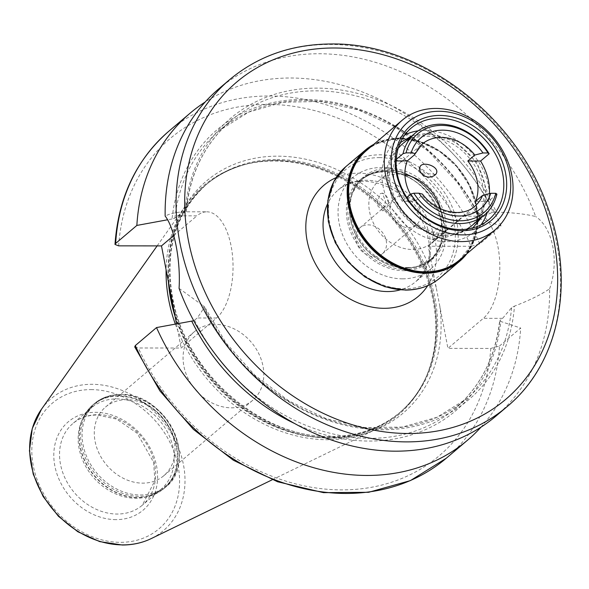 <?xml version="1.0" encoding="UTF-8"?>
<svg xmlns="http://www.w3.org/2000/svg" width="589" height="589" viewBox="0 0 589 589"><rect width="100%" height="100%" fill="white"/><g stroke="black" fill="none" stroke-linecap="round" stroke-linejoin="round"><path stroke-width="0.44" stroke-dasharray="2.94 2.21" d="M402.589 278.833A60.034 48.88 49.7 0 0 430.714 268.974A60.034 48.88 49.7 0 0 439.033 206.658A60.034 48.88 49.7 0 0 381.157 167.548A60.034 48.88 49.7 0 0 353.032 177.407A60.034 48.88 49.7 0 0 344.72 239.723A60.034 48.88 49.7 0 0 402.589 278.833M418.197 130.81A60.034 48.88 49.7 0 1 425.03 130.338A60.034 48.88 -130.3 0 1 487.309 212.276M480.985 224.873A60.034 48.88 -130.3 0 1 474.579 231.757A60.034 48.88 -130.3 0 1 446.455 241.615A60.034 48.88 49.7 0 1 388.585 202.506A60.034 48.88 49.7 0 1 396.898 140.197L411.144 128.115M404.739 134.999A60.034 48.88 49.7 0 0 396.898 140.197M445.313 235.652A53.606 43.645 49.7 0 0 482.847 186.028A53.606 43.645 49.7 0 0 426.178 136.295A53.606 43.645 49.7 0 0 388.644 185.91A53.606 43.645 49.7 0 0 445.313 235.652M472.312 225.248A53.606 43.638 49.7 0 0 479.74 169.61A53.606 43.638 49.7 0 0 428.07 134.69A53.606 43.638 49.7 0 0 402.957 143.495M398.157 148.443A53.606 43.638 49.7 0 0 397.487 202.822A53.606 43.638 49.7 0 0 447.198 234.047A53.606 43.638 49.7 0 0 466.65 229.18M475.581 201.35L488.369 201.364L496.91 194.112M488.369 201.364A53.606 43.638 49.7 0 0 489.444 193.354M396.183 160.922L394.512 160.922A53.606 43.638 49.7 0 0 402.28 201.261L415.061 201.276L422.085 195.312L422.453 194.098M410.452 194.318A40.737 33.168 49.7 0 0 415.061 201.276M394.512 160.922L396.25 159.442M402.28 201.261L406.763 197.448M404.923 174.675A40.737 33.168 -130.3 0 0 398.09 173.998A40.737 33.168 49.7 0 0 378.999 180.683A40.737 33.168 49.7 0 0 373.36 222.966A40.737 33.168 49.7 0 0 412.631 249.508A40.737 33.168 -130.3 0 0 431.715 242.815L439.269 236.41L433.195 239.657L434.299 238.162L447.883 228.834L439.269 236.41M380.229 193.7L382.423 193.096L385.449 201.121L383.446 210.391L382.695 210.862L376.702 204.781L380.229 193.7M440.439 208.697A40.737 33.168 -130.3 0 1 431.715 242.815M419.427 168.049L425.391 173.512L435.72 174.403M402.294 195.857A17.155 13.967 -130.3 0 1 418.831 207.026A17.155 13.967 -130.3 0 1 416.452 224.836A17.155 13.967 -130.3 0 1 408.42 227.648A17.155 13.967 49.7 0 1 391.884 216.472A17.155 13.967 49.7 0 1 394.262 198.67A17.155 13.967 49.7 0 1 402.294 195.857M374.236 256.649A17.155 13.967 49.7 0 0 382.276 253.83A17.155 13.967 49.7 0 0 384.646 236.027A17.155 13.967 49.7 0 0 368.118 224.851A17.155 13.967 49.7 0 0 360.078 227.671A17.155 13.967 49.7 0 0 357.7 245.473A17.155 13.967 49.7 0 0 374.236 256.649M218.659 88.954A214.418 174.565 -130.3 0 1 319.105 53.746A214.418 174.565 -130.3 0 1 535.681 216.561C525.388 213.969 512.29 212.511 496.387 212.187A184.32 150.055 49.7 0 0 316.823 88.136A184.32 150.055 49.7 0 0 184.961 211.804C176.516 212.099 169.912 213.535 165.156 216.104M179.071 288.36L203.043 305.72A184.32 150.055 49.7 0 0 382.614 429.771A184.32 150.055 49.7 0 0 514.477 306.111C529.239 300.442 540.945 294.684 549.596 288.816A214.418 174.565 -130.3 0 1 496.093 415.967M549.596 288.816C559.432 261.494 552.983 227.825 535.681 216.561M169.61 288.065A152.109 123.837 49.7 0 1 277.566 156.166A152.109 123.837 -130.3 0 1 436.39 288.396L428.269 246.231L463.683 216.192A55.108 26.306 90.1 0 1 473.585 212.15A55.108 26.306 90.1 0 1 499.354 256.73A55.108 26.306 90.1 0 1 483.355 318.325L447.934 348.371L439.821 306.206A152.109 123.837 -130.3 0 1 331.857 438.106A152.109 123.837 49.7 0 1 173.033 305.875M294.603 423.491A184.32 150.055 -130.3 0 0 500.812 321.498L499.855 320.688L502.608 318.354L511.576 307.716L514.477 306.111M496.387 212.187L493.184 212.195L482.943 216.215L463.683 216.192M436.39 288.396L439.821 306.206M118.654 245.849A207.991 169.323 -130.3 0 1 267.597 104.386A207.991 169.323 -130.3 0 1 471.097 246.29L479.807 243.875L501.011 225.889L481.139 219.358L480.19 218.548A182.259 148.376 49.7 0 0 219.469 130.449L248.749 112.087L282.86 102.243L319.967 101.477L358.046 109.848L395.02 126.915L428.858 151.763L457.712 183.024L479.998 219.005L482.943 216.215M471.097 246.29L428.269 246.231M203.043 305.72L204.346 306.442L204.361 307.333L197.315 317.972L193.715 320.747M481.139 219.358A184.32 150.055 -130.3 0 0 303.534 99.416A184.32 150.055 -130.3 0 0 172.04 218.968L174.889 218.166L177.642 215.832L185.962 211.812L206.805 211.819A55.108 26.306 -89.9 0 0 196.903 215.854L177.642 215.832M174.889 218.166A182.259 148.376 49.7 0 1 219.469 130.449L230.859 120.782A182.259 148.376 -130.3 0 0 185.962 211.812L184.961 211.804M134.726 346.914L138.327 347.989L181.154 348.04L216.575 317.994A55.108 26.306 -89.9 0 0 232.574 256.399A55.108 26.306 -89.9 0 0 206.805 211.819M231.897 374A182.259 148.376 49.7 0 0 455.282 408.405C480.587 386.48 495.378 357.346 499.641 321.012L499.855 320.688A182.259 148.376 49.7 0 1 455.282 408.405L466.679 398.738A182.259 148.376 -130.3 0 1 204.361 307.333M446.278 458.227A214.418 174.565 49.7 0 0 499.472 346.015L490.77 348.43L447.934 348.371M499.472 346.015L520.676 328.029L500.812 321.498M176.509 323.891L181.154 348.04M173.696 235.541L196.903 215.854M172.04 218.968L167.666 219.771M480.985 427.15A214.418 174.565 49.7 0 0 520.676 328.029M501.011 225.889A214.418 174.565 49.7 0 0 205.156 102.037M175.058 316.374A149.628 121.813 49.7 0 0 328.89 437.951A149.628 121.813 -130.3 0 0 426.789 375.421C420.347 390.345 411.159 402.891 399.224 413.058A149.54 121.746 -130.3 0 0 419.942 257.857A149.54 121.746 -130.3 0 0 275.792 160.444A149.54 121.746 49.7 0 0 205.738 184.998C217.716 174.881 231.595 167.858 247.373 163.933A149.628 121.813 49.7 0 1 275.483 160.613A149.628 121.813 -130.3 0 1 405.166 233.509A149.628 121.813 -130.3 0 1 426.789 375.421L426.156 376.886A150.401 122.438 -130.3 0 0 404.422 234.253A150.401 122.438 -130.3 0 0 274.076 160.981A150.401 122.438 49.7 0 0 245.819 164.316A150.401 122.438 49.7 0 0 186.58 204.295A150.401 122.438 49.7 0 0 166.091 269.814M175.331 324.112A150.401 122.438 49.7 0 0 327.756 439.74A150.401 122.438 -130.3 0 0 377.07 428.814A150.401 122.438 -130.3 0 0 426.156 376.886M91.531 407.698L72.926 423.491C79.581 417.903 87.695 415.076 97.266 415.002L116.681 419.11L137.171 433.239L153.619 462.328L154.892 480.698L142.28 505.244A53.606 43.638 -130.3 0 1 117.167 514.042A53.606 43.638 -130.3 0 1 65.497 479.122A53.606 43.638 -130.3 0 1 72.926 423.491A53.606 43.638 -130.3 0 1 98.032 414.685A53.606 43.638 -130.3 0 1 149.709 449.606A53.606 43.638 -130.3 0 1 142.28 505.244L160.893 489.452A53.606 43.638 -130.3 0 0 168.314 433.821A53.606 43.638 -130.3 0 0 116.644 398.9A53.606 43.638 49.7 0 0 91.531 407.698A53.606 43.638 49.7 0 0 81.569 421.297A53.606 43.638 49.7 0 0 89.322 472.142A53.606 43.638 49.7 0 0 135.779 498.257A53.606 43.638 -130.3 0 0 145.851 497.064L148.266 496.468A54.806 44.617 -130.3 0 1 137.973 497.683A54.806 44.617 49.7 0 1 90.478 470.986A54.806 44.617 49.7 0 1 82.556 419.007L92.974 404.79A54.895 44.69 49.7 0 0 85.368 461.761A54.895 44.69 49.7 0 0 138.282 497.514A54.895 44.69 -130.3 0 0 164 488.502L148.266 496.468A54.806 44.617 -130.3 0 0 174.977 441.367A54.806 44.617 -130.3 0 0 118.411 396.11A54.806 44.617 49.7 0 0 82.556 419.007L81.569 421.297M160.893 489.452A53.606 43.638 -130.3 0 1 145.851 497.064M105.527 407.073A45.029 36.658 49.7 0 1 126.62 399.681A45.029 36.658 -130.3 0 1 170.03 429.013A45.029 36.658 -130.3 0 1 163.786 475.743A45.029 36.658 -130.3 0 1 142.693 483.142A45.029 36.658 49.7 0 1 99.291 453.81A45.029 36.658 49.7 0 1 105.527 407.073L194.304 331.754A45.029 36.658 49.7 0 0 188.068 378.491A45.029 36.658 49.7 0 0 231.477 407.824A45.029 36.658 -130.3 0 0 252.571 400.424A45.029 36.658 -130.3 0 0 258.807 353.694A45.029 36.658 -130.3 0 0 215.405 324.362A45.029 36.658 49.7 0 0 194.304 331.754M404.01 270.69A53.606 43.638 49.7 0 0 429.123 261.884A53.606 43.638 49.7 0 0 436.552 206.253A53.606 43.638 49.7 0 0 384.882 171.333A53.606 43.638 49.7 0 0 359.769 180.131A53.606 43.638 49.7 0 0 352.34 235.769A53.606 43.638 49.7 0 0 404.01 270.69M407.706 267.553A53.606 43.638 49.7 0 0 417.778 266.361A53.606 43.638 49.7 0 0 432.819 258.748A53.606 43.638 49.7 0 0 440.248 203.117A53.606 43.638 49.7 0 0 388.578 168.196A53.606 43.638 49.7 0 0 363.465 176.994A53.606 43.638 49.7 0 0 353.503 190.6A53.606 43.638 49.7 0 0 361.248 241.438A53.606 43.638 49.7 0 0 407.706 267.553M430.714 268.974L415.716 281.697C434.52 263.577 432.267 239.443 420.009 216.7C405.379 194.076 386.664 182.251 363.847 181.221C353.51 181.338 344.904 184.305 338.034 190.137A60.034 48.88 49.7 0 1 366.159 180.278A60.034 48.88 -130.3 0 1 424.028 219.388A60.034 48.88 -130.3 0 1 415.716 281.697A60.034 48.88 -130.3 0 1 400.196 289.876M379.25 157.616A70.761 57.604 -130.3 0 1 454.045 223.268A70.761 57.604 -130.3 0 1 404.503 288.765A70.761 57.604 -130.3 0 1 329.7 223.113A70.761 57.604 -130.3 0 1 379.25 157.616M345.662 166.79A72.903 59.349 -130.3 0 1 379.817 154.826A72.903 59.349 -130.3 0 1 450.084 202.314A72.903 59.349 -130.3 0 1 439.99 277.979M466.746 253.874L475.058 237.971L477.944 219.285L475.168 199.413L466.959 180.094L454.038 162.984L437.524 149.577L418.845 141.021L399.614 138.069L373.801 144.327A72.903 59.349 -130.3 0 1 399.519 138.106A72.903 59.349 -130.3 0 1 466.878 180.138A72.903 59.349 -130.3 0 1 466.731 253.881M371.755 146.065A72.366 58.915 -130.3 0 1 399.85 138.4A72.366 58.915 -130.3 0 1 467.592 181.684A72.366 58.915 -130.3 0 1 464.692 255.611M459.472 260.043A71.829 58.48 49.7 0 0 469.418 185.491A71.829 58.48 49.7 0 0 400.181 138.702A71.829 58.48 49.7 0 0 366.527 150.497C375.826 142.737 387.01 138.82 400.086 138.739L420.384 142.082L439.961 151.726L456.85 166.724L469.359 185.572L476.236 206.386L476.803 227.074L471.016 245.569L459.472 260.043M414.317 154.973A40.737 33.168 -130.3 0 1 422.107 144.114L378.999 180.683M446.948 229.894L474.822 206.246A40.737 33.168 -130.3 0 1 455.731 212.938A40.737 33.168 -130.3 0 1 422.085 195.312M427.769 285.591A72.903 59.349 49.7 0 0 424.242 213.085A72.903 59.349 49.7 0 0 358.164 173.188A72.903 59.349 49.7 0 0 336.157 177.613M229.614 79.662A214.418 174.565 -130.3 0 1 330.061 44.455A214.418 174.565 -130.3 0 1 536.748 184.136A214.418 174.565 -130.3 0 1 507.041 406.675M502.608 318.354L483.355 318.325M194.561 320.306A182.259 148.376 49.7 0 0 217.017 356.455M511.576 307.716A182.259 148.376 -130.3 0 1 466.679 398.738L437.001 417.277L402.397 427.077L364.768 427.562L326.225 418.698L288.919 400.947L254.949 375.311L226.22 343.21L204.346 306.442M186.153 211.797C189.754 173.873 204.655 143.539 230.859 120.782A182.259 148.376 -130.3 0 1 493.184 212.195M216.575 317.994L197.315 317.972M490.77 348.43A207.991 169.323 -130.3 0 1 341.834 489.893A207.991 169.323 -130.3 0 1 138.327 347.989M276.889 159.516A149.54 121.746 -130.3 0 1 421.032 256.937A149.54 121.746 -130.3 0 1 400.314 412.138A149.54 121.746 -130.3 0 1 330.26 436.692A149.54 121.746 49.7 0 1 186.117 339.279A149.54 121.746 49.7 0 1 206.827 184.077A149.54 121.746 49.7 0 1 276.889 159.516M479.807 243.875A214.418 174.565 49.7 0 0 168.844 131.214M174.241 312.111A149.54 121.746 49.7 0 0 329.17 437.62A149.54 121.746 -130.3 0 0 399.224 413.058L400.314 412.138C381.061 428.203 357.862 436.331 330.724 436.501C263.754 438.15 190.247 376.754 174.226 305.544C163.124 254.573 173.998 214.079 206.827 184.077L205.738 184.998A149.54 121.746 49.7 0 0 169.139 285.621M245.819 164.316L247.373 163.933A149.628 121.813 49.7 0 0 168.41 281.866M41.466 409.252A86.642 70.54 -130.3 0 1 91.862 384.3A86.642 70.54 -130.3 0 1 178.872 448.752A86.642 70.54 -130.3 0 1 151.196 538.604M91 389.609A82.401 67.08 -130.3 0 1 178.106 466.068A82.401 67.08 -130.3 0 1 120.406 542.336A82.401 67.08 -130.3 0 1 33.301 465.884A82.401 67.08 -130.3 0 1 91 389.609M116.033 519.631A57.891 47.135 -130.3 0 1 54.836 465.914A57.891 47.135 -130.3 0 1 95.374 412.322A57.891 47.135 -130.3 0 1 156.571 466.039A57.891 47.135 -130.3 0 1 116.033 519.631M118.691 395.771A54.895 44.69 49.7 0 0 92.974 404.79L94.306 403.656A54.895 44.69 49.7 0 0 86.701 460.627A54.895 44.69 49.7 0 0 139.615 496.387A54.895 44.69 -130.3 0 0 165.332 487.375A54.895 44.69 -130.3 0 0 172.938 430.404A54.895 44.69 -130.3 0 0 120.023 394.645A54.895 44.69 49.7 0 0 94.306 403.656C101.617 397.582 110.342 394.512 120.487 394.453C165.546 391.862 199.723 461.747 165.332 487.375L164 488.502A54.895 44.69 -130.3 0 0 171.605 431.531A54.895 44.69 -130.3 0 0 118.691 395.771M120.966 394.659A54.136 44.072 49.7 0 0 83.056 444.776A54.136 44.072 49.7 0 0 140.285 495.003A54.136 44.072 -130.3 0 0 178.195 444.894A54.136 44.072 -130.3 0 0 120.966 394.659M353.032 177.407L338.034 190.137A60.034 48.88 49.7 0 0 327.44 204.118M417.778 266.361L416.165 266.758L430.75 259.381A52.745 42.945 -130.3 0 1 406.035 268.047A52.745 42.945 49.7 0 1 355.189 233.686A52.745 42.945 49.7 0 1 362.5 178.938L360.976 180.227A52.745 42.945 49.7 0 0 353.672 234.974A52.745 42.945 49.7 0 0 404.518 269.335A52.745 42.945 -130.3 0 0 429.226 260.677C461.732 237.168 428.578 169.028 385.383 171.693C375.841 171.76 367.713 174.602 360.976 180.227A52.745 42.945 49.7 0 1 385.692 171.568A52.745 42.945 -130.3 0 1 436.537 205.929A52.745 42.945 -130.3 0 1 429.226 260.677L430.75 259.381A52.745 42.945 -130.3 0 0 438.054 204.641A52.745 42.945 -130.3 0 0 387.209 170.28A52.745 42.945 49.7 0 0 362.5 178.938L352.848 192.124A52.804 42.99 49.7 0 1 387.4 170.059A52.804 42.99 -130.3 0 1 441.897 213.667A52.804 42.99 -130.3 0 1 416.165 266.758A52.804 42.99 -130.3 0 1 406.248 267.936A52.804 42.99 49.7 0 1 360.475 242.204A52.804 42.99 49.7 0 1 352.848 192.124L353.503 190.6M474.579 231.757L488.826 219.675M472.724 228.009L446.293 237.205L415.252 227.133L392.488 200.952L386.701 168.66L391.221 154.119L400.299 142.634M412.123 135.72L427.084 133.136L454.826 141.117L477.002 162.512L486.919 190.807L481.478 217.474M382.695 210.862A9.652 9.652 0 0 0 382.423 193.096M447.883 228.834A9.652 9.652 0 0 0 433.195 239.657M382.276 253.83L416.452 224.836M494.274 212.18L473.585 212.15M272.251 479.763L377.07 428.814M163.786 475.743L252.571 400.424M157.123 245.9L186.58 204.295M360.078 227.671L394.262 198.67M429.123 261.884L432.819 258.748M359.769 180.131L363.465 176.994"/><path stroke-width="0.88" d="M461.474 241.593A71.829 58.48 -130.3 0 1 392.23 194.797A71.829 58.48 -130.3 0 1 402.184 120.244A71.829 58.48 -130.3 0 1 435.838 108.45A71.829 58.48 -130.3 0 1 505.075 155.246A71.829 58.48 -130.3 0 1 495.121 229.791A71.829 58.48 -130.3 0 1 461.474 241.593M462.836 234.886A66.682 54.291 -130.3 0 1 392.34 173.011A66.682 54.291 -130.3 0 1 439.033 111.284A66.682 54.291 -130.3 0 1 509.529 173.159A66.682 54.291 -130.3 0 1 462.836 234.886M462.026 230.711A62.184 50.625 -130.3 0 1 396.294 173.019A62.184 50.625 -130.3 0 1 439.836 115.459A62.184 50.625 -130.3 0 1 505.568 173.159A62.184 50.625 -130.3 0 1 462.026 230.711M460.694 229.533A60.034 48.88 -130.3 0 1 402.824 190.424A60.034 48.88 -130.3 0 1 411.144 128.115A60.034 48.88 -130.3 0 1 439.269 118.256A60.034 48.88 -130.3 0 1 497.138 157.366A60.034 48.88 -130.3 0 1 488.826 219.675A60.034 48.88 -130.3 0 1 460.694 229.533M487.309 212.276A60.034 48.88 -130.3 0 1 480.985 224.873M418.197 130.81A60.034 48.88 49.7 0 0 404.739 134.999M396.25 159.442L403.053 153.67A53.606 43.638 -130.3 0 1 415.304 133.018L402.957 143.495A53.606 43.638 49.7 0 0 398.157 148.443M466.65 229.18A53.606 43.638 49.7 0 0 472.312 225.248L484.659 214.771A53.606 43.638 -130.3 0 1 459.553 223.57A53.606 43.638 -130.3 0 1 410.82 194.009L406.763 197.448M489.444 193.354A53.606 43.638 49.7 0 0 480.595 161.025L467.813 161.011A40.737 33.168 49.7 0 1 475.581 201.35L482.612 195.386L490.74 193.302L495.791 193.31L496.91 194.112A53.606 43.638 -130.3 0 1 484.659 214.771M415.304 133.018A53.606 43.638 -130.3 0 1 440.417 124.213A53.606 43.638 -130.3 0 1 489.142 153.781L480.595 161.025M410.452 194.318A40.737 33.168 49.7 0 1 407.293 160.937L396.183 160.922M482.612 195.386A40.737 33.168 -130.3 0 1 474.822 206.246C462.321 217.959 436.199 212.769 422.453 194.098L418.897 193.214L413.839 193.207L410.82 194.009M407.293 160.937L414.317 154.973C415.407 153.663 414.339 152.963 411.129 152.875A46.317 37.703 -130.3 0 1 442.67 130.162A46.317 37.703 -130.3 0 1 482.973 152.963L488.023 152.971L489.142 153.781M403.053 153.67L406.071 152.868L411.129 152.875M467.813 161.011L474.837 155.047A40.737 33.168 -130.3 0 0 441.19 137.428A40.737 33.168 -130.3 0 0 422.107 144.114L414.317 154.973M474.837 155.047L482.973 152.963M413.839 193.207A51.464 41.893 49.7 0 0 460.119 220.779A51.464 41.893 49.7 0 0 495.791 193.31M488.023 152.971A51.464 41.893 49.7 0 0 441.75 125.398A51.464 41.893 49.7 0 0 406.071 152.868M404.923 174.675A40.737 33.168 -130.3 0 1 440.439 208.697M435.72 174.403L435.934 174.204A9.652 9.652 0 0 1 419.427 168.049L420.413 166.039C424.102 160.944 441.352 167.512 435.72 174.403M165.156 216.104A214.418 174.565 -130.3 0 1 218.659 88.954L229.614 79.662A214.418 174.565 -130.3 0 0 199.907 302.201A214.418 174.565 -130.3 0 0 406.594 441.883A214.418 174.565 -130.3 0 0 507.041 406.675L496.093 415.967A214.418 174.565 -130.3 0 1 395.639 451.174A214.418 174.565 -130.3 0 1 179.071 288.36C180.779 260.964 174.285 227.332 165.156 216.104M193.715 320.747L156.527 327.572A214.418 174.565 49.7 0 0 467.482 440.233A214.418 174.565 49.7 0 0 480.985 427.15M135.315 345.566A214.418 174.565 49.7 0 0 446.278 458.227L410.378 480.609L368.64 492.294L323.508 492.654L277.552 481.75L233.354 460.237L193.376 429.352L159.877 390.853L134.726 346.914L135.315 345.566L156.527 327.572M294.603 423.491A184.32 150.055 -130.3 0 1 191.712 321.108M114.995 244.442C118.315 197.411 136.265 159.663 168.844 131.214A214.418 174.565 49.7 0 0 115.65 243.426L114.995 244.442L118.654 245.849L161.489 245.9L176.509 323.891M161.489 245.9L173.696 235.541M115.65 243.426L136.854 225.432L167.666 219.771M205.156 102.037A214.418 174.565 49.7 0 0 190.056 113.228A214.418 174.565 49.7 0 0 136.854 225.432M166.091 269.814A150.401 122.438 49.7 0 0 175.331 324.112M400.196 289.876A60.034 48.88 -130.3 0 1 387.584 291.555A60.034 48.88 49.7 0 1 335.089 261.641A60.034 48.88 49.7 0 1 327.44 204.118M345.662 166.79L333.772 181.67L327.815 200.584L328.345 221.619L335.266 242.705L347.893 261.774L364.952 276.94L384.786 286.71L405.453 290.105C418.853 290.031 430.368 285.989 439.99 277.979A72.903 59.349 -130.3 0 1 405.836 289.95A72.903 59.349 -130.3 0 1 335.561 242.454A72.903 59.349 -130.3 0 1 345.662 166.79L365.364 150.077A72.903 59.349 -130.3 0 1 373.787 144.334L365.364 150.077A72.903 59.349 -130.3 0 0 355.263 225.742A72.903 59.349 -130.3 0 0 425.538 273.23A72.903 59.349 -130.3 0 0 459.692 261.266A72.903 59.349 -130.3 0 0 466.731 253.881M464.692 255.611A72.366 58.915 -130.3 0 1 425.678 272.538A72.366 58.915 -130.3 0 1 354.122 221.457A72.366 58.915 -130.3 0 1 371.755 146.065M402.184 120.244L366.527 150.497A71.829 58.48 49.7 0 0 356.581 225.042A71.829 58.48 49.7 0 0 425.818 271.838A71.829 58.48 49.7 0 0 459.472 260.043L495.121 229.791M490.74 193.302A46.317 37.703 -130.3 0 1 459.199 216.008A46.317 37.703 -130.3 0 1 418.897 193.214M408.295 433.504A207.991 169.323 -130.3 0 1 188.421 240.526A207.991 169.323 -130.3 0 1 334.059 47.996A207.991 169.323 -130.3 0 1 553.932 240.982A207.991 169.323 -130.3 0 1 408.295 433.504M336.157 177.613A72.903 59.349 49.7 0 0 310.543 252.939A72.903 59.349 49.7 0 0 384.19 308.312A72.903 59.349 49.7 0 0 427.769 285.591M217.017 356.455A182.259 148.376 49.7 0 0 231.897 374M169.139 285.621A149.54 121.746 49.7 0 0 174.241 312.111M168.41 281.866A149.628 121.813 49.7 0 0 175.058 316.374M272.251 479.763L151.196 538.604A86.642 70.54 -130.3 0 1 122.792 544.891A86.642 70.54 -130.3 0 1 43.483 496.203A86.642 70.54 -130.3 0 1 41.466 409.252L157.123 245.9M466.746 253.874L459.692 261.266L439.99 277.979M400.299 142.634L412.123 135.72M481.478 217.474L472.724 228.009M507.041 406.675C559.69 363.244 575.821 280.946 547.247 205.914C515.147 114.457 419.368 42.415 331.217 43.984C291.791 44.204 257.916 56.095 229.614 79.662M446.278 458.227L467.482 440.233M168.844 131.214L190.056 113.228M151.196 538.604C142.339 542.874 132.709 545.009 122.298 545.016L99.703 541.608L77.814 531.742L58.429 516.288L43.137 496.512L33.19 474.057L29.45 450.762L32.262 428.534L41.466 409.252"/></g></svg>
